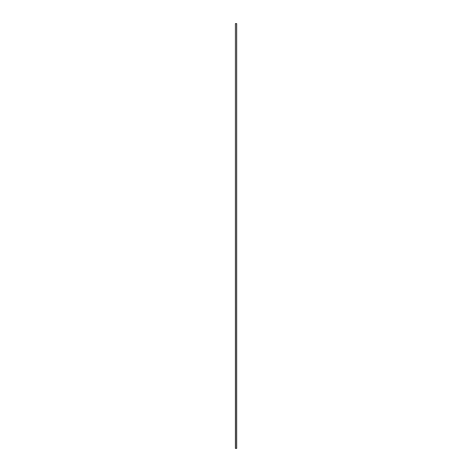 <?xml version="1.0" encoding="UTF-8"?>
<svg xmlns="http://www.w3.org/2000/svg" width="472" height="472" viewBox="0 0 472 472"><rect width="100%" height="100%" fill="white"/><g stroke="black" fill="none" stroke-linecap="round" stroke-linejoin="round"><path stroke-width="0.71" d="M235.493 23.6L236.678 23.6L236.678 448.4L235.404 448.4L235.404 23.6L235.493 448.4M235.404 448.4L235.404 23.6M236.596 23.6L236.596 448.4"/></g></svg>
